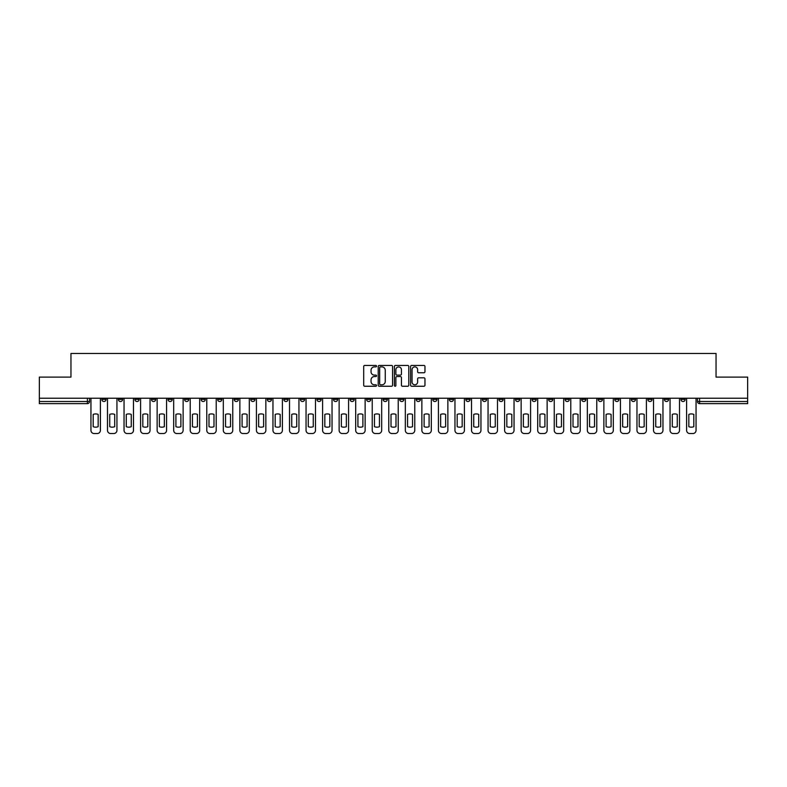 <?xml version="1.0" encoding="UTF-8"?>
<svg xmlns="http://www.w3.org/2000/svg" width="787" height="787" viewBox="0 0 787 787"><rect width="100%" height="100%" fill="white"/><g stroke="black" fill="none" stroke-linecap="round" stroke-linejoin="round"><path stroke-width="1.18" d="M376.53 366.162A0.728 0.728 0 0 0 375.802 365.434L364.735 365.434A1.043 1.043 0 0 0 363.702 366.467L363.702 385.207A1.043 1.043 0 0 0 364.735 386.25L375.802 386.25A0.728 0.728 0 0 0 376.53 385.522A0.728 0.728 0 0 0 375.802 384.794L374.366 384.794A3.335 3.335 0 0 1 371.041 381.459L371.041 379.905A3.335 3.335 0 0 1 374.366 376.57L375.802 376.57A0.728 0.728 0 0 0 376.53 375.842A0.728 0.728 0 0 0 375.802 375.114L374.366 375.114A3.335 3.335 0 0 1 371.041 371.779L371.041 370.215A3.335 3.335 0 0 1 374.366 366.89L375.802 366.89A0.728 0.728 0 0 0 376.53 366.162M647.839 398.222L647.839 399.383L652.089 399.383A2.125 2.125 0 0 1 649.964 401.508A2.125 2.125 0 0 1 647.839 399.383L647.839 398.222M548.569 398.222L548.569 399.383L552.808 399.383A2.125 2.125 0 0 1 550.684 401.508A2.125 2.125 0 0 1 548.569 399.383L548.569 398.222M532.022 398.222L532.022 399.383L536.262 399.383A2.125 2.125 0 0 1 534.137 401.508A2.125 2.125 0 0 1 532.022 399.383L532.022 398.222M432.742 398.222L432.742 399.383L436.982 399.383A2.125 2.125 0 0 1 434.867 401.508A2.125 2.125 0 0 1 432.742 399.383L432.742 398.222M416.195 398.222L416.195 399.383L420.445 399.383A2.125 2.125 0 0 1 418.32 401.508A2.125 2.125 0 0 1 416.195 399.383L416.195 398.222M399.648 398.222L399.648 399.383L403.898 399.383A2.125 2.125 0 0 1 401.773 401.508A2.125 2.125 0 0 1 399.648 399.383L399.648 398.222M366.555 398.222L366.555 399.383L370.805 399.383A2.125 2.125 0 0 1 368.68 401.508A2.125 2.125 0 0 1 366.555 399.383L366.555 398.222M333.472 399.383L333.472 398.222L333.472 399.383A2.125 2.125 0 0 0 335.587 401.508A2.125 2.125 0 0 1 333.472 399.383L337.712 399.383A2.125 2.125 0 0 1 335.587 401.508A2.125 2.125 0 0 0 337.712 399.383L337.712 398.222L337.712 399.383M316.925 399.383L316.925 398.222L316.925 399.383A2.125 2.125 0 0 0 319.04 401.508A2.125 2.125 0 0 1 316.925 399.383L321.165 399.383A2.125 2.125 0 0 1 319.04 401.508M300.378 399.383L300.378 398.222L300.378 399.383A2.125 2.125 0 0 0 302.493 401.508A2.125 2.125 0 0 1 300.378 399.383L304.618 399.383A2.125 2.125 0 0 1 302.493 401.508A2.125 2.125 0 0 0 304.618 399.383L304.618 398.222L304.618 399.383M283.832 398.222L283.832 399.383L288.072 399.383A2.125 2.125 0 0 1 285.947 401.508A2.125 2.125 0 0 1 283.832 399.383L283.832 398.222M267.285 398.222L267.285 399.383L271.525 399.383A2.125 2.125 0 0 1 269.4 401.508A2.125 2.125 0 0 1 267.285 399.383L267.285 398.222M250.738 398.222L250.738 399.383L254.978 399.383A2.125 2.125 0 0 1 252.863 401.508A2.125 2.125 0 0 1 250.738 399.383L250.738 398.222M234.192 399.383L234.192 398.222L234.192 399.383A2.125 2.125 0 0 0 236.316 401.508A2.125 2.125 0 0 1 234.192 399.383L238.431 399.383A2.125 2.125 0 0 1 236.316 401.508M201.098 399.383L201.098 398.222L201.098 399.383A2.125 2.125 0 0 0 203.223 401.508A2.125 2.125 0 0 1 201.098 399.383L205.338 399.383A2.125 2.125 0 0 1 203.223 401.508A2.125 2.125 0 0 0 205.338 399.383L205.338 398.222L205.338 399.383M184.552 399.383L184.552 398.222L184.552 399.383A2.125 2.125 0 0 0 186.676 401.508A2.125 2.125 0 0 1 184.552 399.383L188.791 399.383A2.125 2.125 0 0 1 186.676 401.508A2.125 2.125 0 0 0 188.791 399.383L188.791 398.222L188.791 399.383M168.005 399.383L168.005 398.222L168.005 399.383A2.125 2.125 0 0 0 170.13 401.508A2.125 2.125 0 0 1 168.005 399.383L172.245 399.383A2.125 2.125 0 0 1 170.13 401.508A2.125 2.125 0 0 0 172.245 399.383L172.245 398.222L172.245 399.383M151.458 399.383L151.458 398.222L151.458 399.383A2.125 2.125 0 0 0 153.583 401.508A2.125 2.125 0 0 1 151.458 399.383L155.698 399.383A2.125 2.125 0 0 1 153.583 401.508M134.911 399.383L134.911 398.222L134.911 399.383A2.125 2.125 0 0 0 137.036 401.508A2.125 2.125 0 0 1 134.911 399.383L139.161 399.383A2.125 2.125 0 0 1 137.036 401.508A2.125 2.125 0 0 0 139.161 399.383L139.161 398.222L139.161 399.383M118.365 399.383L118.365 398.222L118.365 399.383A2.125 2.125 0 0 0 120.49 401.508A2.125 2.125 0 0 1 118.365 399.383L122.615 399.383A2.125 2.125 0 0 1 120.49 401.508A2.125 2.125 0 0 0 122.615 399.383L122.615 398.222L122.615 399.383M423.927 372.772A1.043 1.043 0 0 0 424.97 371.73L424.97 366.467A1.043 1.043 0 0 0 423.927 365.434L411.64 365.434A1.043 1.043 0 0 0 410.598 366.467L410.598 385.207A1.043 1.043 0 0 0 411.64 386.25L423.927 386.25A1.043 1.043 0 0 0 424.97 385.207L424.97 378.862A1.043 1.043 0 0 0 423.927 377.819L418.664 377.819A1.043 1.043 0 0 0 417.631 378.862L417.631 382.01A2.784 2.784 0 0 1 414.847 384.794A2.784 2.784 0 0 1 412.054 382.01L412.054 369.674A2.784 2.784 0 0 1 414.847 366.89A2.784 2.784 0 0 1 417.631 369.674L417.631 371.73A1.043 1.043 0 0 0 418.664 372.772L423.927 372.772M39.35 398.222L39.35 377.111L70.958 377.111L70.958 353.461L716.042 353.461L716.042 377.111L747.65 377.111L747.65 398.222L39.35 398.222L39.35 401.508L89.521 401.508L89.521 398.222L89.521 401.508A2.125 2.125 0 0 1 87.396 403.633L39.35 403.633L39.35 401.508M392.585 366.467A1.043 1.043 0 0 0 391.552 365.434L379.265 365.434A1.043 1.043 0 0 0 378.222 366.467L378.222 385.207A1.043 1.043 0 0 0 379.265 386.25L391.552 386.25A1.043 1.043 0 0 0 392.585 385.207L392.585 366.467M395.448 365.434L407.735 365.434A1.043 1.043 0 0 1 408.778 366.467L408.778 385.207A1.043 1.043 0 0 1 407.735 386.25L402.482 386.25A1.043 1.043 0 0 1 401.439 385.207L401.439 377.612A1.043 1.043 0 0 0 400.396 376.57L396.914 376.57A1.043 1.043 0 0 0 395.871 377.612L395.871 385.522A0.728 0.728 0 0 1 395.143 386.25A0.728 0.728 0 0 1 394.415 385.522L394.415 366.467A1.043 1.043 0 0 1 395.448 365.434M697.479 398.222L697.479 401.508L747.65 401.508L747.65 403.633L699.604 403.633A2.125 2.125 0 0 1 697.479 401.508M747.65 398.222L747.65 401.508M685.182 398.222L685.182 399.383A2.125 2.125 0 0 1 683.057 401.508A2.125 2.125 0 0 1 680.932 399.383A2.125 2.125 0 0 0 683.057 401.508M680.932 398.222L680.932 399.383L685.182 399.383M668.635 398.222L668.635 399.383A2.125 2.125 0 0 1 666.51 401.508A2.125 2.125 0 0 1 664.385 399.383L668.635 399.383M664.385 398.222L664.385 399.383M652.089 398.222L652.089 399.383A2.125 2.125 0 0 1 649.964 401.508M635.542 398.222L635.542 399.383A2.125 2.125 0 0 1 633.417 401.508A2.125 2.125 0 0 1 631.302 399.383L635.542 399.383M631.302 398.222L631.302 399.383M618.995 398.222L618.995 399.383A2.125 2.125 0 0 1 616.87 401.508A2.125 2.125 0 0 1 614.755 399.383L618.995 399.383M614.755 398.222L614.755 399.383M602.448 398.222L602.448 399.383A2.125 2.125 0 0 1 600.324 401.508A2.125 2.125 0 0 1 598.209 399.383A2.125 2.125 0 0 0 600.324 401.508M598.209 398.222L598.209 399.383L602.448 399.383M585.902 398.222L585.902 399.383A2.125 2.125 0 0 1 583.777 401.508A2.125 2.125 0 0 1 581.662 399.383L585.902 399.383M581.662 398.222L581.662 399.383M569.355 398.222L569.355 399.383A2.125 2.125 0 0 1 567.23 401.508A2.125 2.125 0 0 1 565.115 399.383L569.355 399.383M565.115 398.222L565.115 399.383M552.808 398.222L552.808 399.383M536.262 398.222L536.262 399.383L536.262 398.222M519.715 398.222L519.715 399.383A2.125 2.125 0 0 1 517.6 401.508A2.125 2.125 0 0 1 515.475 399.383L519.715 399.383M515.475 398.222L515.475 399.383M503.168 398.222L503.168 399.383A2.125 2.125 0 0 1 501.053 401.508A2.125 2.125 0 0 1 498.928 399.383L503.168 399.383M498.928 398.222L498.928 399.383M486.622 398.222L486.622 399.383A2.125 2.125 0 0 1 484.507 401.508A2.125 2.125 0 0 1 482.382 399.383L486.622 399.383M482.382 398.222L482.382 399.383M470.075 398.222L470.075 399.383A2.125 2.125 0 0 1 467.96 401.508A2.125 2.125 0 0 1 465.835 399.383L470.075 399.383M465.835 398.222L465.835 399.383M453.528 398.222L453.528 399.383A2.125 2.125 0 0 1 451.413 401.508A2.125 2.125 0 0 1 449.288 399.383L453.528 399.383M449.288 398.222L449.288 399.383M436.982 398.222L436.982 399.383A2.125 2.125 0 0 1 434.867 401.508M420.445 398.222L420.445 399.383M403.898 399.383L403.898 398.222L403.898 399.383A2.125 2.125 0 0 1 401.773 401.508M387.352 398.222L387.352 399.383A2.125 2.125 0 0 1 385.227 401.508A2.125 2.125 0 0 1 383.102 399.383A2.125 2.125 0 0 0 385.227 401.508A2.125 2.125 0 0 0 387.352 399.383L383.102 399.383L383.102 398.222M370.805 399.383L370.805 398.222L370.805 399.383A2.125 2.125 0 0 1 368.68 401.508M354.258 398.222L354.258 399.383A2.125 2.125 0 0 1 352.133 401.508A2.125 2.125 0 0 1 350.018 399.383A2.125 2.125 0 0 0 352.133 401.508M350.018 398.222L350.018 399.383L354.258 399.383M321.165 398.222L321.165 399.383L321.165 398.222M288.072 399.383L288.072 398.222L288.072 399.383A2.125 2.125 0 0 1 285.947 401.508M271.525 399.383L271.525 398.222L271.525 399.383A2.125 2.125 0 0 1 269.4 401.508M254.978 399.383L254.978 398.222L254.978 399.383A2.125 2.125 0 0 1 252.863 401.508M238.431 398.222L238.431 399.383L238.431 398.222M221.885 399.383L221.885 398.222L221.885 399.383A2.125 2.125 0 0 1 219.77 401.508A2.125 2.125 0 0 1 217.645 399.383L221.885 399.383A2.125 2.125 0 0 1 219.77 401.508M217.645 398.222L217.645 399.383M155.698 398.222L155.698 399.383L155.698 398.222M106.068 398.222L106.068 399.383A2.125 2.125 0 0 1 103.943 401.508A2.125 2.125 0 0 1 101.818 399.383A2.125 2.125 0 0 0 103.943 401.508A2.125 2.125 0 0 0 106.068 399.383L106.068 398.222M101.818 398.222L101.818 399.383L106.068 399.383M87.396 398.222L87.396 403.633A2.125 2.125 0 0 0 89.521 401.508M380.406 366.89A0.728 0.728 0 0 0 379.678 367.618L379.678 384.066A0.728 0.728 0 0 0 380.406 384.794L381.921 384.794A3.335 3.335 0 0 0 385.246 381.459L385.246 370.215A3.335 3.335 0 0 0 381.921 366.89L380.406 366.89M401.439 369.723A2.784 2.784 0 0 0 398.655 366.939A2.784 2.784 0 0 0 395.871 369.723L395.871 374.071A1.043 1.043 0 0 0 396.914 375.114L400.396 375.114A1.043 1.043 0 0 0 401.439 374.071L401.439 369.723M93.181 414.405L93.181 426.692A6.63 6.63 137.3 0 0 98.159 426.692A6.63 6.63 0 0 1 93.181 426.692L93.181 414.405A6.63 6.63 0 0 1 98.159 414.405A6.63 6.63 137.3 0 0 93.181 414.405M98.159 414.405L98.159 426.692L98.159 414.405M90.948 430.361L90.948 398.222L90.948 430.361A3.178 3.178 0 0 0 94.135 433.539L97.204 433.539A3.178 3.178 0 0 0 100.392 430.361L100.392 398.222L100.392 430.361M94.135 433.539L97.204 433.539M109.727 414.405L109.727 426.692A6.63 6.63 137.3 0 0 114.705 426.692A6.63 6.63 0 0 1 109.727 426.692L109.727 414.405A6.63 6.63 0 0 1 114.705 414.405A6.63 6.63 137.3 0 0 109.727 414.405M114.705 414.405L114.705 426.692L114.705 414.405M107.494 430.361L107.494 398.222L107.494 430.361A3.178 3.178 0 0 0 110.682 433.539L113.751 433.539A3.178 3.178 0 0 0 116.938 430.361L116.938 398.222L116.938 430.361M126.274 414.405L126.274 426.692A6.63 6.63 137.3 0 0 131.252 426.692A6.63 6.63 0 0 1 126.274 426.692L126.274 414.405A6.63 6.63 0 0 1 131.252 414.405A6.63 6.63 137.3 0 0 126.274 414.405M131.252 414.405L131.252 426.692L131.252 414.405M124.041 430.361L124.041 398.222L124.041 430.361A3.178 3.178 0 0 0 127.228 433.539L130.298 433.539A3.178 3.178 0 0 0 133.485 430.361L133.485 398.222L133.485 430.361M110.682 433.539L113.751 433.539M127.228 433.539L130.298 433.539M142.821 414.405L142.821 426.692A6.63 6.63 137.3 0 0 147.799 426.692A6.63 6.63 0 0 1 142.821 426.692L142.821 414.405A6.63 6.63 0 0 1 147.799 414.405A6.63 6.63 137.3 0 0 142.821 414.405M147.799 414.405L147.799 426.692L147.799 414.405M140.588 430.361L140.588 398.222L140.588 430.361A3.178 3.178 0 0 0 143.775 433.539L146.844 433.539A3.178 3.178 0 0 0 150.032 430.361L150.032 398.222L150.032 430.361M159.358 414.405L159.358 426.692A6.63 6.63 137.3 0 0 164.345 426.692A6.63 6.63 0 0 1 159.358 426.692L159.358 414.405A6.63 6.63 0 0 1 164.345 414.405A6.63 6.63 137.3 0 0 159.358 414.405M164.345 414.405L164.345 426.692L164.345 414.405M157.134 430.361L157.134 398.222L157.134 430.361A3.178 3.178 0 0 0 160.312 433.539L163.391 433.539A3.178 3.178 0 0 0 166.578 430.361L166.578 398.222L166.578 430.361M175.904 414.405L175.904 426.692A6.63 6.63 137.3 0 0 180.892 426.692A6.63 6.63 0 0 1 175.904 426.692L175.904 414.405A6.63 6.63 0 0 1 180.892 414.405A6.63 6.63 137.3 0 0 175.904 414.405M180.892 414.405L180.892 426.692L180.892 414.405M173.681 430.361L173.681 398.222L173.681 430.361A3.178 3.178 0 0 0 176.859 433.539L179.938 433.539A3.178 3.178 0 0 0 183.125 430.361L183.125 398.222L183.125 430.361M143.775 433.539L146.844 433.539M160.312 433.539L163.391 433.539M176.859 433.539L179.938 433.539M192.451 414.405L192.451 426.692A6.63 6.63 137.3 0 0 197.439 426.692A6.63 6.63 0 0 1 192.451 426.692L192.451 414.405A6.63 6.63 0 0 1 197.439 414.405A6.63 6.63 137.3 0 0 192.451 414.405M197.439 414.405L197.439 426.692L197.439 414.405M190.228 430.361L190.228 398.222L190.228 430.361A3.178 3.178 0 0 0 193.405 433.539L196.484 433.539A3.178 3.178 0 0 0 199.662 430.361L199.662 398.222L199.662 430.361M193.405 433.539L196.484 433.539M208.998 414.405L208.998 426.692A6.63 6.63 137.3 0 0 213.985 426.692A6.63 6.63 0 0 1 208.998 426.692L208.998 414.405A6.63 6.63 0 0 1 213.985 414.405A6.63 6.63 137.3 0 0 208.998 414.405M213.985 414.405L213.985 426.692L213.985 414.405M206.774 430.361L206.774 398.222L206.774 430.361A3.178 3.178 0 0 0 209.952 433.539L213.031 433.539A3.178 3.178 0 0 0 216.209 430.361L216.209 398.222L216.209 430.361M209.952 433.539L213.031 433.539M225.544 414.405L225.544 426.692A6.63 6.63 137.3 0 0 230.532 426.692A6.63 6.63 0 0 1 225.544 426.692L225.544 414.405A6.63 6.63 0 0 1 230.532 414.405A6.63 6.63 137.3 0 0 225.544 414.405M230.532 414.405L230.532 426.692L230.532 414.405M223.321 430.361L223.321 398.222L223.321 430.361A3.178 3.178 0 0 0 226.499 433.539L229.578 433.539A3.178 3.178 0 0 0 232.755 430.361L232.755 398.222L232.755 430.361M226.499 433.539L229.578 433.539M242.091 414.405L242.091 426.692A6.63 6.63 137.3 0 0 247.079 426.692A6.63 6.63 0 0 1 242.091 426.692L242.091 414.405A6.63 6.63 0 0 1 247.079 414.405A6.63 6.63 137.3 0 0 242.091 414.405M247.079 414.405L247.079 426.692L247.079 414.405M239.868 430.361L239.868 398.222L239.868 430.361A3.178 3.178 0 0 0 243.045 433.539L246.124 433.539A3.178 3.178 0 0 0 249.302 430.361L249.302 398.222L249.302 430.361M243.045 433.539L246.124 433.539M258.638 414.405L258.638 426.692A6.63 6.63 137.3 0 0 263.625 426.692A6.63 6.63 0 0 1 258.638 426.692L258.638 414.405A6.63 6.63 0 0 1 263.625 414.405A6.63 6.63 137.3 0 0 258.638 414.405M263.625 414.405L263.625 426.692L263.625 414.405M256.414 430.361L256.414 398.222L256.414 430.361A3.178 3.178 0 0 0 259.592 433.539L262.671 433.539A3.178 3.178 0 0 0 265.849 430.361L265.849 398.222L265.849 430.361M259.592 433.539L262.671 433.539M275.184 414.405L275.184 426.692A6.63 6.63 137.3 0 0 280.172 426.692A6.63 6.63 0 0 1 275.184 426.692L275.184 414.405A6.63 6.63 0 0 1 280.172 414.405A6.63 6.63 137.3 0 0 275.184 414.405M280.172 414.405L280.172 426.692L280.172 414.405M272.961 430.361L272.961 398.222L272.961 430.361A3.178 3.178 0 0 0 276.139 433.539L279.218 433.539A3.178 3.178 0 0 0 282.395 430.361L282.395 398.222L282.395 430.361M276.139 433.539L279.218 433.539M291.731 414.405L291.731 426.692A6.63 6.63 137.3 0 0 296.719 426.692A6.63 6.63 0 0 1 291.731 426.692L291.731 414.405A6.63 6.63 0 0 1 296.719 414.405A6.63 6.63 137.3 0 0 291.731 414.405M296.719 414.405L296.719 426.692L296.719 414.405M289.508 430.361L289.508 398.222L289.508 430.361A3.178 3.178 0 0 0 292.685 433.539L295.764 433.539A3.178 3.178 0 0 0 298.942 430.361L298.942 398.222L298.942 430.361M292.685 433.539L295.764 433.539M308.278 414.405L308.278 426.692A6.63 6.63 137.3 0 0 313.265 426.692A6.63 6.63 0 0 1 308.278 426.692L308.278 414.405A6.63 6.63 0 0 1 313.265 414.405A6.63 6.63 137.3 0 0 308.278 414.405M313.265 414.405L313.265 426.692L313.265 414.405M306.054 430.361L306.054 398.222L306.054 430.361A3.178 3.178 0 0 0 309.232 433.539L312.311 433.539A3.178 3.178 0 0 0 315.489 430.361L315.489 398.222L315.489 430.361M309.232 433.539L312.311 433.539M324.824 414.405L324.824 426.692A6.63 6.63 137.3 0 0 329.812 426.692A6.63 6.63 0 0 1 324.824 426.692L324.824 414.405A6.63 6.63 0 0 1 329.812 414.405A6.63 6.63 137.3 0 0 324.824 414.405M329.812 414.405L329.812 426.692L329.812 414.405M322.591 430.361L322.591 398.222L322.591 430.361A3.178 3.178 0 0 0 325.779 433.539L328.858 433.539A3.178 3.178 0 0 0 332.035 430.361L332.035 398.222L332.035 430.361M325.779 433.539L328.858 433.539M341.371 414.405L341.371 426.692A6.63 6.63 137.3 0 0 346.359 426.692A6.63 6.63 0 0 1 341.371 426.692L341.371 414.405A6.63 6.63 0 0 1 346.359 414.405A6.63 6.63 137.3 0 0 341.371 414.405M346.359 414.405L346.359 426.692L346.359 414.405M339.138 430.361L339.138 398.222L339.138 430.361A3.178 3.178 0 0 0 342.325 433.539L345.404 433.539A3.178 3.178 0 0 0 348.582 430.361L348.582 398.222L348.582 430.361M342.325 433.539L345.404 433.539M357.918 414.405L357.918 426.692A6.63 6.63 137.3 0 0 362.896 426.692A6.63 6.63 0 0 1 357.918 426.692L357.918 414.405A6.63 6.63 0 0 1 362.896 414.405A6.63 6.63 137.3 0 0 357.918 414.405M362.896 414.405L362.896 426.692L362.896 414.405M355.685 430.361L355.685 398.222L355.685 430.361A3.178 3.178 0 0 0 358.872 433.539L361.941 433.539A3.178 3.178 0 0 0 365.129 430.361L365.129 398.222L365.129 430.361M358.872 433.539L361.941 433.539M374.464 414.405L374.464 426.692A6.63 6.63 137.3 0 0 379.442 426.692A6.63 6.63 0 0 1 374.464 426.692L374.464 414.405A6.63 6.63 0 0 1 379.442 414.405A6.63 6.63 137.3 0 0 374.464 414.405M379.442 414.405L379.442 426.692L379.442 414.405M372.231 430.361L372.231 398.222L372.231 430.361A3.178 3.178 0 0 0 375.419 433.539L378.488 433.539A3.178 3.178 0 0 0 381.675 430.361L381.675 398.222L381.675 430.361M375.419 433.539L378.488 433.539M391.011 414.405L391.011 426.692A6.63 6.63 137.3 0 0 395.989 426.692A6.63 6.63 0 0 1 391.011 426.692L391.011 414.405A6.63 6.63 0 0 1 395.989 414.405A6.63 6.63 137.3 0 0 391.011 414.405M395.989 414.405L395.989 426.692L395.989 414.405M388.778 430.361L388.778 398.222L388.778 430.361A3.178 3.178 0 0 0 391.965 433.539L395.035 433.539A3.178 3.178 0 0 0 398.222 430.361L398.222 398.222L398.222 430.361M391.965 433.539L395.035 433.539M407.558 414.405L407.558 426.692A6.63 6.63 137.3 0 0 412.536 426.692A6.63 6.63 0 0 1 407.558 426.692L407.558 414.405A6.63 6.63 0 0 1 412.536 414.405A6.63 6.63 137.3 0 0 407.558 414.405M412.536 414.405L412.536 426.692L412.536 414.405M405.325 430.361L405.325 398.222L405.325 430.361A3.178 3.178 0 0 0 408.512 433.539L411.581 433.539A3.178 3.178 0 0 0 414.769 430.361L414.769 398.222L414.769 430.361M408.512 433.539L411.581 433.539M424.104 414.405L424.104 426.692A6.63 6.63 137.3 0 0 429.082 426.692A6.63 6.63 0 0 1 424.104 426.692L424.104 414.405A6.63 6.63 0 0 1 429.082 414.405A6.63 6.63 137.3 0 0 424.104 414.405M429.082 414.405L429.082 426.692L429.082 414.405M421.871 430.361L421.871 398.222L421.871 430.361A3.178 3.178 0 0 0 425.059 433.539L428.128 433.539A3.178 3.178 0 0 0 431.315 430.361L431.315 398.222L431.315 430.361M425.059 433.539L428.128 433.539M440.641 414.405L440.641 426.692A6.63 6.63 137.3 0 0 445.629 426.692A6.63 6.63 0 0 1 440.641 426.692L440.641 414.405A6.63 6.63 0 0 1 445.629 414.405A6.63 6.63 137.3 0 0 440.641 414.405M445.629 414.405L445.629 426.692L445.629 414.405M438.418 430.361L438.418 398.222L438.418 430.361A3.178 3.178 0 0 0 441.596 433.539L444.675 433.539A3.178 3.178 0 0 0 447.862 430.361L447.862 398.222L447.862 430.361M441.596 433.539L444.675 433.539M457.188 414.405L457.188 426.692A6.63 6.63 137.3 0 0 462.176 426.692A6.63 6.63 0 0 1 457.188 426.692L457.188 414.405A6.63 6.63 0 0 1 462.176 414.405A6.63 6.63 137.3 0 0 457.188 414.405M462.176 414.405L462.176 426.692L462.176 414.405M454.965 430.361L454.965 398.222L454.965 430.361A3.178 3.178 0 0 0 458.142 433.539L461.221 433.539A3.178 3.178 0 0 0 464.409 430.361L464.409 398.222L464.409 430.361M458.142 433.539L461.221 433.539M473.735 414.405L473.735 426.692A6.63 6.63 137.3 0 0 478.722 426.692A6.63 6.63 0 0 1 473.735 426.692L473.735 414.405A6.63 6.63 0 0 1 478.722 414.405A6.63 6.63 137.3 0 0 473.735 414.405M478.722 414.405L478.722 426.692L478.722 414.405M471.511 430.361L471.511 398.222L471.511 430.361A3.178 3.178 0 0 0 474.689 433.539L477.768 433.539A3.178 3.178 0 0 0 480.946 430.361L480.946 398.222L480.946 430.361M474.689 433.539L477.768 433.539M490.281 414.405L490.281 426.692A6.63 6.63 137.3 0 0 495.269 426.692A6.63 6.63 0 0 1 490.281 426.692L490.281 414.405A6.63 6.63 0 0 1 495.269 414.405A6.63 6.63 137.3 0 0 490.281 414.405M495.269 414.405L495.269 426.692L495.269 414.405M488.058 430.361L488.058 398.222L488.058 430.361A3.178 3.178 0 0 0 491.236 433.539L494.315 433.539A3.178 3.178 0 0 0 497.492 430.361L497.492 398.222L497.492 430.361M491.236 433.539L494.315 433.539M506.828 414.405L506.828 426.692A6.63 6.63 137.3 0 0 511.816 426.692A6.63 6.63 0 0 1 506.828 426.692L506.828 414.405A6.63 6.63 0 0 1 511.816 414.405A6.63 6.63 137.3 0 0 506.828 414.405M511.816 414.405L511.816 426.692L511.816 414.405M504.605 430.361L504.605 398.222L504.605 430.361A3.178 3.178 0 0 0 507.782 433.539L510.861 433.539A3.178 3.178 0 0 0 514.039 430.361L514.039 398.222L514.039 430.361M507.782 433.539L510.861 433.539M523.375 414.405L523.375 426.692A6.63 6.63 137.3 0 0 528.362 426.692A6.63 6.63 0 0 1 523.375 426.692L523.375 414.405A6.63 6.63 0 0 1 528.362 414.405A6.63 6.63 137.3 0 0 523.375 414.405M528.362 414.405L528.362 426.692L528.362 414.405M521.151 430.361L521.151 398.222L521.151 430.361A3.178 3.178 0 0 0 524.329 433.539L527.408 433.539A3.178 3.178 0 0 0 530.586 430.361L530.586 398.222L530.586 430.361M524.329 433.539L527.408 433.539M539.921 414.405L539.921 426.692A6.63 6.63 137.3 0 0 544.909 426.692A6.63 6.63 0 0 1 539.921 426.692L539.921 414.405A6.63 6.63 0 0 1 544.909 414.405A6.63 6.63 137.3 0 0 539.921 414.405M544.909 414.405L544.909 426.692L544.909 414.405M537.698 430.361L537.698 398.222L537.698 430.361A3.178 3.178 0 0 0 540.876 433.539L543.955 433.539A3.178 3.178 0 0 0 547.132 430.361L547.132 398.222L547.132 430.361M540.876 433.539L543.955 433.539M556.468 414.405L556.468 426.692A6.63 6.63 137.3 0 0 561.456 426.692A6.63 6.63 0 0 1 556.468 426.692L556.468 414.405A6.63 6.63 0 0 1 561.456 414.405A6.63 6.63 137.3 0 0 556.468 414.405M561.456 414.405L561.456 426.692L561.456 414.405M554.245 430.361L554.245 398.222L554.245 430.361A3.178 3.178 0 0 0 557.422 433.539L560.501 433.539A3.178 3.178 0 0 0 563.679 430.361L563.679 398.222L563.679 430.361M557.422 433.539L560.501 433.539M573.015 414.405L573.015 426.692A6.63 6.63 137.3 0 0 578.002 426.692A6.63 6.63 0 0 1 573.015 426.692L573.015 414.405A6.63 6.63 0 0 1 578.002 414.405A6.63 6.63 137.3 0 0 573.015 414.405M578.002 414.405L578.002 426.692L578.002 414.405M570.791 430.361L570.791 398.222L570.791 430.361A3.178 3.178 0 0 0 573.969 433.539L577.048 433.539A3.178 3.178 0 0 0 580.226 430.361L580.226 398.222L580.226 430.361M573.969 433.539L577.048 433.539M589.561 414.405L589.561 426.692A6.63 6.63 137.3 0 0 594.549 426.692A6.63 6.63 0 0 1 589.561 426.692L589.561 414.405A6.63 6.63 0 0 1 594.549 414.405A6.63 6.63 137.3 0 0 589.561 414.405M594.549 414.405L594.549 426.692L594.549 414.405M587.338 430.361L587.338 398.222L587.338 430.361A3.178 3.178 0 0 0 590.516 433.539L593.595 433.539A3.178 3.178 0 0 0 596.772 430.361L596.772 398.222L596.772 430.361M590.516 433.539L593.595 433.539M606.108 414.405L606.108 426.692A6.63 6.63 137.3 0 0 611.096 426.692A6.63 6.63 0 0 1 606.108 426.692L606.108 414.405A6.63 6.63 0 0 1 611.096 414.405A6.63 6.63 137.3 0 0 606.108 414.405M611.096 414.405L611.096 426.692L611.096 414.405M603.875 430.361L603.875 398.222L603.875 430.361A3.178 3.178 0 0 0 607.062 433.539L610.141 433.539A3.178 3.178 0 0 0 613.319 430.361L613.319 398.222L613.319 430.361M607.062 433.539L610.141 433.539M622.655 414.405L622.655 426.692A6.63 6.63 137.3 0 0 627.642 426.692A6.63 6.63 0 0 1 622.655 426.692L622.655 414.405A6.63 6.63 0 0 1 627.642 414.405A6.63 6.63 137.3 0 0 622.655 414.405M627.642 414.405L627.642 426.692L627.642 414.405M620.422 430.361L620.422 398.222L620.422 430.361A3.178 3.178 0 0 0 623.609 433.539L626.688 433.539A3.178 3.178 0 0 0 629.866 430.361L629.866 398.222L629.866 430.361M623.609 433.539L626.688 433.539M639.201 414.405L639.201 426.692A6.63 6.63 137.3 0 0 644.179 426.692A6.63 6.63 0 0 1 639.201 426.692L639.201 414.405A6.63 6.63 0 0 1 644.179 414.405A6.63 6.63 137.3 0 0 639.201 414.405M644.179 414.405L644.179 426.692L644.179 414.405M636.968 430.361L636.968 398.222L636.968 430.361A3.178 3.178 0 0 0 640.156 433.539L643.225 433.539A3.178 3.178 0 0 0 646.412 430.361L646.412 398.222L646.412 430.361M640.156 433.539L643.225 433.539M655.748 414.405L655.748 426.692A6.63 6.63 137.3 0 0 660.726 426.692A6.63 6.63 0 0 1 655.748 426.692L655.748 414.405A6.63 6.63 0 0 1 660.726 414.405A6.63 6.63 137.3 0 0 655.748 414.405M660.726 414.405L660.726 426.692L660.726 414.405M653.515 430.361L653.515 398.222L653.515 430.361A3.178 3.178 0 0 0 656.702 433.539L659.772 433.539A3.178 3.178 0 0 0 662.959 430.361L662.959 398.222L662.959 430.361M656.702 433.539L659.772 433.539M672.295 414.405L672.295 426.692A6.63 6.63 137.3 0 0 677.273 426.692A6.63 6.63 0 0 1 672.295 426.692L672.295 414.405A6.63 6.63 0 0 1 677.273 414.405A6.63 6.63 137.3 0 0 672.295 414.405M677.273 414.405L677.273 426.692L677.273 414.405M670.062 430.361L670.062 398.222L670.062 430.361A3.178 3.178 0 0 0 673.249 433.539L676.318 433.539A3.178 3.178 0 0 0 679.506 430.361L679.506 398.222L679.506 430.361M673.249 433.539L676.318 433.539M688.841 414.405L688.841 426.692A6.63 6.63 137.3 0 0 693.819 426.692A6.63 6.63 0 0 1 688.841 426.692L688.841 414.405A6.63 6.63 0 0 1 693.819 414.405A6.63 6.63 137.3 0 0 688.841 414.405M693.819 414.405L693.819 426.692L693.819 414.405M686.608 430.361L686.608 398.222L686.608 430.361A3.178 3.178 0 0 0 689.796 433.539L692.865 433.539A3.178 3.178 0 0 0 696.052 430.361L696.052 398.222L696.052 430.361M689.796 433.539L692.865 433.539M699.604 398.222L699.604 403.633"/></g></svg>
